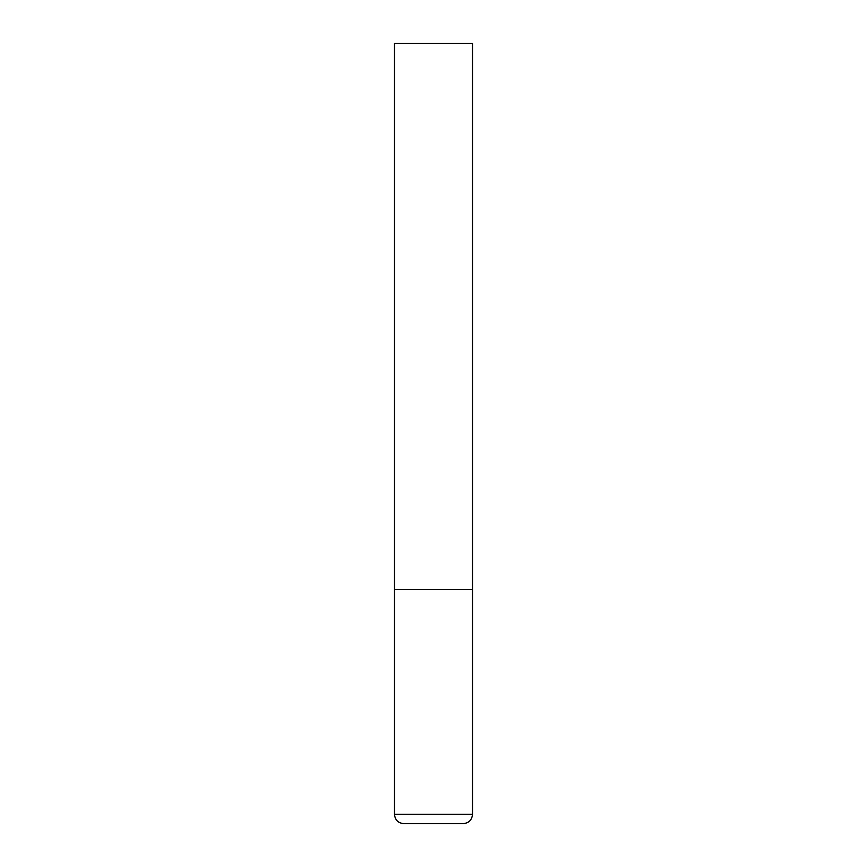 <?xml version="1.0" encoding="UTF-8"?>
<svg xmlns="http://www.w3.org/2000/svg" width="867" height="867" viewBox="0 0 867 867"><rect width="100%" height="100%" fill="white"/><g stroke="black" fill="none" stroke-linecap="round" stroke-linejoin="round"><path stroke-width="0.65" stroke-dasharray="4.33 3.25" d="M433.5 589.56L472.515 589.56L433.5 589.56M403.849 823.65L463.151 823.65M472.515 43.35L394.485 43.35M394.485 814.286L472.515 814.286"/><path stroke-width="1.3" d="M472.515 814.286L472.515 589.56L394.485 589.56L472.515 589.56L472.515 43.35L394.485 43.35L394.485 814.286C395.038 819.976 398.159 823.097 403.849 823.65L463.151 823.65C468.841 823.097 471.962 819.976 472.515 814.286L394.485 814.286"/></g></svg>
